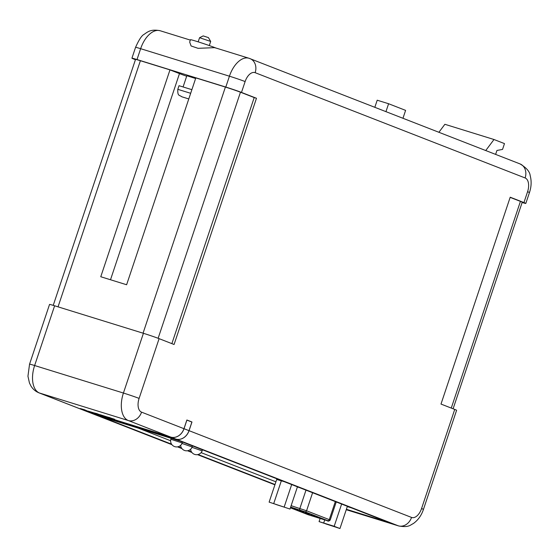 <?xml version="1.0" encoding="UTF-8"?>
<svg xmlns="http://www.w3.org/2000/svg" width="559" height="559" viewBox="0 0 559 559"><rect width="100%" height="100%" fill="white"/><g stroke="black" fill="none" stroke-linecap="round" stroke-linejoin="round"><path stroke-width="0.84" d="M81.998 409.586A11.942 9.88 111.3 0 1 81.446 409.398A11.942 9.88 111.3 0 1 81.425 409.391L86.442 411.347A11.942 9.88 -68.7 0 0 86.994 411.536L175.785 439.046A11.942 9.88 -68.7 0 0 189.012 430.654L191.891 422.059L186.895 420.109L184.023 428.711A11.942 9.88 111.3 0 1 170.788 437.096L81.998 409.586L86.994 411.536M316.939 517.103L322.34 518.85L316.939 517.103M311.265 514.888L316.66 516.635L311.265 514.888M305.57 512.666L310.972 514.413L305.57 512.666M299.876 510.444L305.277 512.191L299.876 510.444M309.546 515.021L314.941 516.768L309.546 515.021M303.851 512.799L309.253 514.546L303.851 512.799M298.157 510.584L303.558 512.33L298.157 510.584M292.476 508.369L297.877 510.108L292.476 508.369M290.547 507.439L292.196 507.9L290.603 507.265M325.736 523.895L334.044 526.578L325.736 523.895M275.783 504.421L284.091 507.104L275.783 504.421M191.884 89.671L179.02 85.702L177.804 89.328L190.668 93.297M215.655 47.934A13.863 0.461 18.5 0 0 214.579 47.501A13.863 0.461 18.5 0 0 199.891 42.4A13.863 0.461 18.5 0 0 190.465 39.703L189.676 42.065L191.094 45.971L198.04 48.319L214.523 47.662L215.83 48.011M199.563 37.712L203.19 35.909L208.409 37.6L210.687 41.436L199.563 37.712L198.179 41.848M195.615 78.505L186.839 75.738L183.135 86.792M190.612 449.247A5.974 5.974 0 0 0 202.148 450.861L192.003 447.34M180.627 445.348A5.974 5.974 0 0 0 192.163 446.969L182.017 443.448M181.235 442.637L170.851 439.283A5.974 5.974 0 0 0 174.415 446.515A5.974 5.974 0 0 0 182.171 443.07L181.235 442.637M107.859 417.077L109.711 417.727M112.988 418.712L114.742 419.334M100.159 414.694L107.929 417.168M83.661 409.698L80.251 408.524L83.668 409.67M85.925 410.313L86.764 410.739M171.872 343.638L254.205 97.566L256.469 98.265L174.08 344.498L159.098 338.656L139.107 398.399A11.942 6.687 -72.8 0 0 141.567 412.151L183.967 428.69A11.942 9.88 111.3 0 1 170.74 437.082L81.949 409.572A11.942 9.88 111.3 0 1 81.397 409.377L38.99 392.844C35.51 391.419 32.806 389.099 30.885 385.899L29.438 382.95L27.95 376.228L29.55 364.182A11.942 0.398 18.5 0 1 34.63 365.53L123.42 393.04L143.411 333.297L54.621 305.787L34.63 365.53A23.876 13.381 -72.8 0 0 39.542 393.033L81.949 409.572M87.525 410.963L93.025 412.598M93.004 412.64L94.827 413.108M95.163 413.143L98.091 414.135M100.292 414.778L100.893 414.981M138.255 428.124L170.621 440.744M201.1 452.629L275.922 481.809M347.3 506.58L351.297 507.824M284.028 481.592L276.698 479.489L269.124 502.122L290.002 509.053L269.124 502.122M299.393 487.581L297.402 486.945M256.469 98.265L241.488 92.424A11.942 0.398 18.5 0 0 225.794 87.064L137.004 59.554A11.942 0.398 18.5 0 0 131.931 58.199A11.942 0.398 18.5 0 0 133.804 59.065L135.432 59.694M522.127 202.505A11.942 0.398 -161.5 0 0 525.816 203.434A11.942 0.398 -161.5 0 0 523.944 202.568L510.206 197.215L440.995 404.066L454.733 409.426A11.942 0.398 -161.5 0 1 456.605 410.285L423.442 509.41A11.942 0.398 18.5 0 0 421.563 508.55A11.942 6.687 -72.8 0 1 411.536 517.431L189.068 430.675L191.975 421.989L186.881 419.998L183.967 428.69M53.231 305.361L135.523 59.429A11.459 0.377 18.5 0 1 140.393 60.721L169.978 69.889L100.767 276.74L126.613 284.748L195.825 77.897L225.403 87.064A11.459 0.377 18.5 0 1 240.468 92.207L254.205 97.566M346.391 509.298L388.701 522.406L180.417 441.184L99.942 416.252L171.571 444.181M178.09 446.725L181.556 448.08M188.083 450.624L191.548 451.972M198.068 454.516L275.014 484.52M86.47 411.354A11.942 9.88 -68.7 0 0 86.491 411.361A11.942 9.88 -68.7 0 0 87.043 411.557L175.833 439.067A11.942 9.88 -68.7 0 0 189.068 430.675M29.55 364.182L49.541 304.431A11.942 0.398 18.5 0 1 54.621 305.787M143.411 333.297A11.942 0.398 18.5 0 1 159.098 338.656M495.623 154.396L496.937 150.462L502.541 149.421L504.484 143.6L493.995 139.512L485.736 150.546M493.995 139.512L444.88 124.294L438.899 132.28M190.696 421.591L191.975 421.989M169.978 69.889L179.481 73.592A16.33 0.538 -161.5 0 0 186.678 76.22M510.15 197.376L520.429 201.38A11.459 0.377 18.5 0 1 522.232 202.211L453.104 408.79M273.798 503.338L281.366 480.705M284.238 506.803L291.679 484.569M290.002 509.053L297.444 486.819M334.184 526.285L319.07 521.603L339.956 528.534L334.184 526.285L341.626 504.05M323.745 522.819L324.716 519.926M319.07 521.603L320.097 518.542M339.956 528.534L347.391 506.3M80.251 408.524L84.905 409.866M84.877 409.957L85.911 410.362M89.154 411.382L90.306 411.829L89.154 411.382M98.084 414.163L96.651 413.772M102.479 415.596L102.038 415.428M96.63 413.821L100.201 414.939L96.455 413.436M96.421 413.527L100.278 414.82M100.201 414.939L99.802 414.799M105.12 416.476L103.149 415.707L105.651 416.539M104.526 416.141L105.148 416.385M110.039 417.825L114.714 419.425L109.347 417.706M109.326 417.755L112.897 418.873L109.152 417.37M109.117 417.461L112.974 418.754M112.897 418.873L112.499 418.733M374.837 107.293L377.206 100.208L388.596 103.736L385.955 111.632M388.596 103.736L405.603 110.375L402.969 118.263M184.023 428.711L189.012 430.654M175.785 439.046L170.788 437.096M188.781 98.936L181.85 96.798C179.369 94.82 177.489 96.518 177.804 89.328M170.74 437.082L128.332 420.543L39.542 393.033A11.942 9.88 111.3 0 1 38.99 392.844M523.944 202.568L527.577 191.709A11.942 6.687 -72.8 0 0 525.118 177.958L255.149 72.684A11.942 6.687 -72.8 0 0 245.121 81.565L241.488 92.424M421.563 508.55L454.733 409.426M58.045 306.849L140.393 60.721M143.055 333.185L225.403 87.064M225.794 87.064L229.428 76.199L140.644 48.689L137.004 59.554M140.644 48.689A11.942 0.398 -161.5 0 0 135.564 47.34C138.967 39.724 141.804 35.413 144.068 34.392C147.667 31.891 150.874 28.872 160.195 30.752A23.876 13.381 -72.8 0 0 140.644 48.689M245.121 81.565A11.942 0.398 -161.5 0 0 229.428 76.199A23.876 13.381 -72.8 0 1 248.986 58.262L215.453 47.871M141.567 412.151A11.942 9.88 111.3 0 1 128.332 420.543A23.876 13.381 -72.8 0 1 123.42 393.04A11.942 0.398 18.5 0 1 139.107 398.399M87.043 411.557L171.899 444.643M177.538 446.844L181.885 448.542M187.524 450.743L191.877 452.434M197.516 454.635L274.916 484.821L197.474 454.642M411.536 517.431A11.942 9.88 -68.7 0 1 398.301 525.816A23.876 13.381 107.2 0 0 398.812 525.998L346.252 509.71L398.301 525.816L175.833 439.067M525.816 203.434L529.457 192.569A11.942 0.398 -161.5 0 0 527.577 191.709M249.489 58.436A11.942 9.88 111.3 0 1 250.041 58.632A11.942 9.88 111.3 0 1 255.149 72.684M525.118 177.958A11.942 9.88 -68.7 0 0 520.01 163.906L248.986 58.262M158.134 338.286L240.468 92.207M110.5 279.759L179.481 73.592M451.267 408.07L520.429 201.38M308.079 514.692A1.432 1.188 -68.7 0 0 308.142 514.72L290.421 507.81L308.205 514.741L327.693 520.646L304.976 511.785L290.659 507.097M291.134 505.685L306.563 510.779L329.279 519.632L335.316 501.591M327.693 520.646A1.432 1.188 -68.7 0 0 329.279 519.632L330.18 520.052L336.238 501.947M304.976 511.785A1.432 1.188 -68.7 0 0 306.563 510.779L312.6 492.731M299.952 510.053A1.432 0.587 -72.3 0 1 299.869 508.466L305.99 490.152M330.18 520.052C329.027 521.24 328.014 521.442 327.141 520.653L308.142 514.72A1.432 1.188 -68.7 0 0 308.205 514.741M170.851 439.283L171.173 438.319M131.931 58.199L135.564 47.34M191.905 452.469L187.482 450.75M181.913 448.577L177.496 446.851M171.92 444.678L86.491 411.361M398.812 525.998C408.922 527.71 410.124 525.034 413.29 523.58C418.062 520.163 421.444 515.44 423.442 509.41M190.333 40.094L160.195 30.752M529.457 192.569C531.399 186.769 531.644 181.116 530.184 175.617C529.771 171.613 526.382 167.707 520.01 163.906M182.171 443.07L182.527 442.008M192.163 446.969L192.52 445.907M202.148 450.861L202.505 449.799M210.687 41.443L209.304 45.572"/></g></svg>
